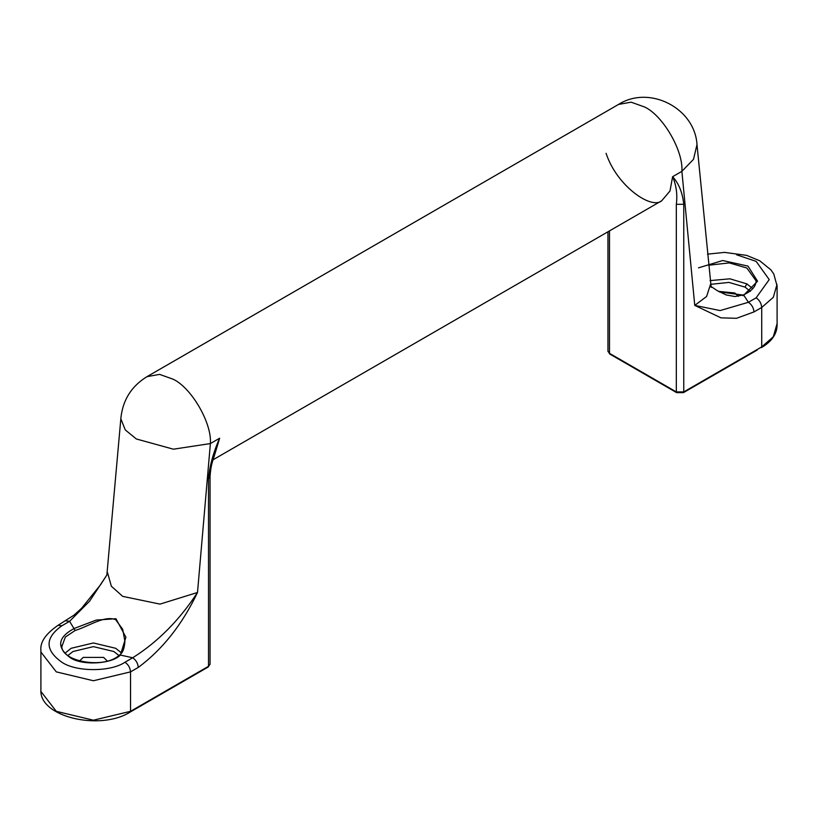 <?xml version="1.0" encoding="UTF-8"?>
<svg xmlns="http://www.w3.org/2000/svg" width="818" height="818" viewBox="0 0 818 818"><rect width="100%" height="100%" fill="white"/><g stroke="black" fill="none" stroke-linecap="round" stroke-linejoin="round"><path stroke-width="1.23" d="M215.124 453.254L219.643 438.223C213.426 452.129 209.715 465.616 208.508 478.683L210.042 476.679M61.953 646.322L65.358 637.017L75.154 630.473C89.121 626.189 104.407 615.136 115.675 619.696L122.68 629.257L124.909 641.312M120.369 655.075L119.08 655.832L120.369 655.075L125.9 637.212L115.951 618.725L96.279 620.064L74.244 628.439C57.7 637.406 56.289 647.089 70.021 657.519C81.309 665.76 111.606 664.298 120.369 655.075L132.7 657.764C136.054 660.116 137.915 663.326 138.273 667.416C162.485 649.492 182.23 624.523 197.506 592.488C179.306 620.279 157.71 642.038 132.7 657.764L124.97 662.232C110.767 672.059 76.054 672.059 61.851 662.232C44.826 650.085 44.826 637.938 61.851 625.79L69.581 621.322L89.622 601.128L106.872 574.993L100.614 584.676L81.565 608.306L73.947 615.177L57.914 625.402C45.665 633.848 40 642.191 40.9 650.443L40.9 689.881C38.947 716.957 100.195 731.128 130.205 712.038L208.181 667.028L210.042 664.155L210.042 476.536C210.932 463.837 212.833 461.147 214.909 453.867L214.868 454.01M698.521 267.844L722.723 260.533L747.979 266.095L757.56 281.198L743.756 295.165L719.319 291.903M742.846 295.707L743.756 295.165L748.419 302.282C751.783 304.633 753.634 307.844 753.991 311.924L736.507 318.304L720.965 317.844L694.758 305.4L706.619 296.474L710.433 284.562M696.987 144.592L693.511 159.316L681.875 171.351L694.758 305.4L720.116 310.574L748.419 302.282L756.149 297.813L769.227 279.603L756.149 261.382L736.578 254.776M711.179 287.404L697.018 144.898C695.085 108.211 649.543 84.714 618.49 104.448L631.077 102.168L644.748 107.046C663.122 115.737 683.531 151.105 681.875 171.351L672.611 176.698C678.828 183.436 682.539 192.639 683.756 204.306L676.322 204.306C677.58 194.612 676.343 185.41 672.611 176.698L670.003 190.972L661.752 200.737C651.578 209.889 616.884 186.269 606.077 153.303M760.607 347.548L691.251 387.589M607.968 351.362L609.492 353.335L676.322 391.924L683.756 391.924L761.722 346.904L773.307 336.781L777.018 323.826M750.351 291.351L745.014 287.098L728.95 282.404L710.413 284.367M718.439 291.351L734.799 292.997L738.317 296.3M65.859 620.821L69.581 621.322L75.154 630.473M67.894 655.494L72.986 651.517L93.405 646.629L113.825 651.517L118.927 655.494M107.281 660.995L103.62 657.406L83.201 657.406L79.53 660.995M120.89 418.918L125.266 429.91L136.33 438.969L173.396 449.194L210.379 443.571L197.506 592.488L160.001 604.113L122.71 596.373L111.35 586.22L107.536 572.651M210.042 664.298L208.508 666.302L129.418 711.967M40.982 652.11L56.278 671.875L93.405 680.75L130.532 671.875L130.532 711.323L93.405 720.198L56.278 711.323L40.982 691.537M208.508 478.683L208.508 666.302L207.394 666.946M609.492 230.901L609.492 353.335L610.606 353.979M683.756 204.306L683.756 391.924L682.641 392.568M676.322 204.306L676.322 391.924L677.437 392.568M710.73 286.259L716.967 290.472L726.21 294.95L734.922 296.525L743.163 294.991C751.67 291.198 755.985 286.494 756.098 280.881L746.865 268.018L729.319 262.905L708.572 265.226M777.018 284.357L773.317 297.323L761.722 307.466C761.364 303.386 759.513 300.165 756.149 297.813M761.722 346.904L761.722 307.466L753.991 311.924M58.129 625.289L61.851 625.79M138.273 667.416L130.532 671.875C130.185 667.795 128.324 664.574 124.97 662.232M213.314 458.509L219.643 438.223L210.379 443.571C212.036 423.315 191.627 387.947 173.252 379.266L159.582 374.378L146.995 376.658L618.49 104.448M121.514 652.938L115.686 648.296L93.405 642.968L71.135 648.296L65.215 653.04M710.055 280.615L729.901 278.815L746.865 283.887L752.785 288.631M746.865 283.887L745.014 287.098M124.909 641.486L124.909 641.353C124.438 648.602 122.598 653.204 119.377 655.136C103.753 669.84 59.581 661.108 61.902 645.3M757.141 350.084L683.429 392.64L676.65 392.64L609.819 354.061L607.958 351.198L607.958 231.791M707.509 254.153L724.533 252.384L746.65 255.39L759.707 260.768L770.853 269.807L773.756 273.938L777.1 286.024L777.1 325.472C776.803 334.265 771.568 341.648 761.394 347.63M146.995 376.658C131.637 386.076 122.956 399.716 120.941 417.609L106.861 575.003M661.742 200.737L213.028 459.798"/></g></svg>
